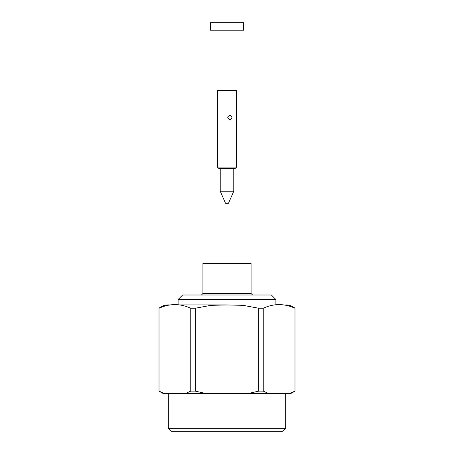 <?xml version="1.0" encoding="UTF-8"?>
<svg xmlns="http://www.w3.org/2000/svg" width="454" height="454" viewBox="0 0 454 454"><rect width="100%" height="100%" fill="white"/><g stroke="black" fill="none" stroke-linecap="round" stroke-linejoin="round"><path stroke-width="0.68" d="M178.104 299.515L275.896 299.515L275.896 304.929L275.896 299.515L178.104 299.515L178.104 304.929L178.104 299.515L182.621 294.998L271.378 294.998L275.896 299.515L271.378 294.998L182.621 294.998L178.104 299.515M202.927 263.405L251.073 263.405L251.073 293.494L251.073 263.405L202.927 263.405L202.927 293.494L201.423 294.998L202.927 293.494L251.073 293.494L252.577 294.998L251.073 293.494L202.927 293.494L202.927 263.405M227 304.929L168.042 304.929L227 304.929M294.981 391.121L294.981 308.249C284.38 303.403 273.807 303.403 263.246 308.249L263.246 391.121L268.989 393.692L289.243 393.692L294.981 391.121L294.981 308.249C284.38 303.403 273.807 303.403 263.246 308.249L263.246 391.121L258.735 391.121L258.735 308.249L263.246 308.249L258.735 308.249L243.021 305.326L227 304.98L211.008 305.326L195.265 308.249L195.265 391.121L206.746 393.692L247.254 393.692L258.735 391.121L258.735 308.249L243.021 305.326L227 304.98L211.008 305.326L195.265 308.249L195.265 391.121L190.754 391.121L190.754 308.249L195.265 308.249L190.754 308.249C180.153 303.403 169.575 303.403 159.019 308.249L159.019 391.121L164.757 393.692L185.011 393.692L190.754 391.121L190.754 308.249C180.153 303.403 169.575 303.403 159.019 308.249L159.019 391.121L164.757 393.692L290.492 393.692L289.243 393.692L294.981 391.121M163.508 393.692L164.757 393.692L163.508 393.692L159.019 391.166L163.508 393.692M171.334 431.3L282.666 431.3L285.674 428.292L168.326 428.292L285.674 428.292L285.674 393.692L285.674 428.292L282.666 431.3L171.334 431.3L168.326 428.292L168.326 393.692L168.326 428.292L171.334 431.3M229.889 115.22C232.579 116.729 232.579 118.233 229.889 119.737C227.028 118.233 227.028 116.729 229.889 115.22C232.579 116.729 232.579 118.233 229.889 119.737C227.028 118.233 227.028 116.729 229.889 115.22M225.564 203.227L228.504 203.227L233.77 191.196L233.77 168.627L233.77 191.196L229.049 191.196L233.77 191.196L228.504 203.227L225.564 203.227M220.548 191.196L229.049 191.196L220.548 191.196M235.047 168.627L218.953 168.627L217.449 167.123L236.551 167.123L217.449 167.123L217.449 90.397L236.551 90.397L236.551 167.123L235.047 168.627L218.953 168.627L217.449 167.123L217.449 90.397L236.551 90.397L236.551 167.123L235.047 168.627M243.548 30.219L210.452 30.219L243.548 30.219L243.548 22.7L210.452 22.7L210.452 30.219L210.452 22.7L243.548 22.7L243.548 30.219M263.246 391.121L258.735 391.121L247.254 393.692L268.989 393.692L263.246 391.121M195.265 391.121L206.746 393.692L185.011 393.692L190.754 391.121L195.265 391.121M294.981 391.166L290.492 393.692L294.981 391.166M294.981 308.204C292.359 306.058 289.346 304.963 285.958 304.929C289.346 304.963 292.359 306.058 294.981 308.204M159.019 308.204C161.641 306.058 164.654 304.963 168.042 304.929C164.654 304.963 161.641 306.058 159.019 308.204M225.496 203.227L220.23 191.196L220.23 168.627L220.23 191.196L225.496 203.227"/></g></svg>
